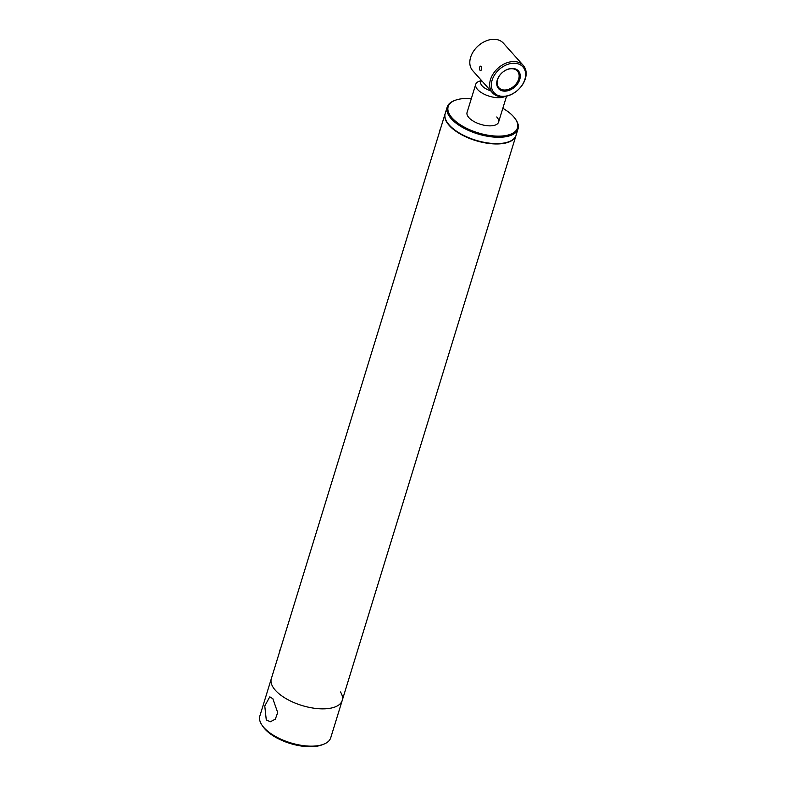 <?xml version="1.0" encoding="UTF-8"?>
<svg xmlns="http://www.w3.org/2000/svg" width="786" height="786" viewBox="0 0 786 786"><rect width="100%" height="100%" fill="white"/><g stroke="black" fill="none" stroke-linecap="round" stroke-linejoin="round"><path stroke-width="1.18" d="M445.161 113.616A37.08 16.624 17.1 0 0 445.112 113.783A37.08 16.624 17.1 0 0 449.179 125.406A37.08 16.624 17.1 0 0 487.035 143.199A37.08 16.624 17.1 0 0 515.989 135.595A37.08 16.624 17.1 0 0 516.038 135.418M262.18 725.429A37.08 16.624 17.1 0 0 312.494 746.15A37.08 16.624 17.1 0 0 323.488 744.293L321.808 744.932A35.429 15.887 17.1 0 1 311.295 746.7A35.429 15.887 17.1 0 1 263.212 726.903L262.18 725.429A37.08 16.624 17.1 0 1 259.852 715.987L271.327 678.682A37.08 16.624 17.1 0 0 275.395 690.305A37.08 16.624 17.1 0 0 313.25 708.098A37.08 16.624 17.1 0 0 342.205 700.483A37.08 16.624 17.1 0 0 340.505 691.994M490.759 90.862A12.36 5.541 -162.9 0 1 487.644 89.663A12.36 5.541 -162.9 0 1 481.661 80.673M504.769 96.56A16.477 7.388 -162.9 0 1 484.913 94.536A16.477 7.388 -162.9 0 1 475.736 84.299A16.477 7.388 -162.9 0 1 478.949 81.41L481.464 80.457M439.492 132.048A10.297 7.388 -41.8 0 1 440.592 128.462M279.462 652.242A10.297 7.388 -41.8 0 1 280.563 648.656M471.325 98.614A36.254 16.26 17.1 0 0 455.241 100.284L454.396 100.598A37.08 16.624 17.1 0 0 447.165 107.102L445.22 113.439A37.08 16.624 17.1 0 0 449.287 125.062A37.08 16.624 17.1 0 0 487.143 142.846A37.08 16.624 17.1 0 0 516.097 135.241L518.043 128.904A37.08 16.624 17.1 0 0 515.714 119.462L515.194 118.725A36.254 16.26 17.1 0 0 513.494 116.593A36.254 16.26 17.1 0 0 502.834 108.301M447.165 107.102A37.08 16.624 17.1 0 0 451.243 118.725A37.08 16.624 17.1 0 0 489.089 136.518A37.08 16.624 17.1 0 0 518.043 128.904M455.241 100.284A36.254 16.26 17.1 0 0 452.156 118.008A36.254 16.26 17.1 0 0 497.882 136.135A36.254 16.26 17.1 0 0 515.194 118.725M475.736 84.299L467.071 112.457A16.477 7.388 17.1 0 0 468.878 117.615A16.477 7.388 17.1 0 0 485.699 125.524A16.477 7.388 17.1 0 0 498.57 122.144A16.477 7.388 17.1 0 0 496.762 116.976M266.277 719.956L270.335 721.754L275.336 719.151L277.694 712.548L272.83 698.666L269.765 696.838L264.774 705.995L266.277 719.956M445.112 113.783L271.327 678.682A37.08 16.624 17.1 0 0 286.468 698.882A37.08 16.624 17.1 0 0 323.97 708.844A37.08 16.624 17.1 0 0 342.205 700.483L515.989 135.595M323.488 744.293A37.08 16.624 17.1 0 0 330.729 737.789L342.205 700.483M480.069 70.357C481.7 70.593 482.103 69.296 481.258 66.486C479.391 66.26 478.988 67.557 480.069 70.357L480.678 70.691M505.005 91.147A13.283 9.53 138.2 0 0 519.733 79.533A13.283 9.53 138.2 0 0 511.981 68.441A13.283 9.53 138.2 0 0 497.253 80.054A13.283 9.53 138.2 0 0 505.005 91.147M504.838 90.017A12.458 8.941 138.2 0 0 516.893 82.785A12.458 8.941 138.2 0 0 517.404 71.064A12.458 8.941 138.2 0 0 511.381 68.716A12.458 8.941 138.2 0 0 499.326 75.947A12.458 8.941 138.2 0 0 498.815 87.668A12.458 8.941 138.2 0 0 504.838 90.017M523.28 65.425L503.404 43.171A20.603 14.787 138.2 0 0 493.451 39.3A20.603 14.787 138.2 0 0 473.526 51.247A20.603 14.787 138.2 0 0 472.681 70.622L492.557 92.876A20.603 14.787 138.2 0 0 502.509 96.747A20.603 14.787 138.2 0 0 522.435 84.809A20.603 14.787 138.2 0 0 523.28 65.425A20.603 14.787 138.2 0 0 513.337 61.554A20.603 14.787 138.2 0 0 493.402 73.501A20.603 14.787 138.2 0 0 492.557 92.876M513.582 63.253A19.365 13.893 138.2 0 0 492.115 80.172A19.365 13.893 138.2 0 0 503.404 96.334A19.365 13.893 138.2 0 0 524.871 79.415A19.365 13.893 138.2 0 0 513.582 63.253M481.258 66.486L480.58 66.162M506.548 96.216L498.57 122.144"/></g></svg>
